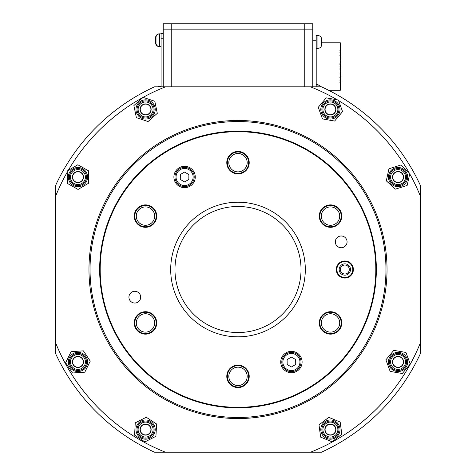 <?xml version="1.0" encoding="UTF-8"?>
<svg xmlns="http://www.w3.org/2000/svg" width="476" height="476" viewBox="0 0 476 476"><rect width="100%" height="100%" fill="white"/><g stroke="black" fill="none" stroke-linecap="round" stroke-linejoin="round"><path stroke-width="0.71" d="M238 332.545A63.034 63.034 0 0 0 301.034 269.517A63.034 63.034 0 0 0 238 206.483A63.034 63.034 0 0 0 174.966 269.517A63.034 63.034 0 0 0 238 332.545M238 202.211A67.306 67.306 0 0 1 305.306 269.517A67.306 67.306 0 0 1 238 336.818A67.306 67.306 0 0 1 170.694 269.517A67.306 67.306 0 0 1 238 202.211M238 407.331A137.814 137.814 0 0 0 375.814 269.517A137.814 137.814 0 0 0 238 131.703A137.814 137.814 0 0 0 100.186 269.517A137.814 137.814 0 0 0 238 407.331M341.191 235.989A5.879 5.879 0 0 0 335.318 241.867A5.879 5.879 0 0 0 341.191 247.74A5.879 5.879 0 0 0 347.069 241.867A5.879 5.879 0 0 0 341.191 235.989M134.809 291.288A5.879 5.879 0 0 0 128.931 297.167A5.879 5.879 0 0 0 134.809 303.039A5.879 5.879 0 0 0 140.682 297.167A5.879 5.879 0 0 0 134.809 291.288M291.419 351.353A10.686 10.686 0 0 0 280.733 362.034A10.686 10.686 0 0 0 291.419 372.72A10.686 10.686 0 0 0 302.099 362.034A10.686 10.686 0 0 0 291.419 351.353M184.581 166.314A10.686 10.686 0 0 0 173.901 176.995A10.686 10.686 0 0 0 184.581 187.681A10.686 10.686 0 0 0 195.267 176.995A10.686 10.686 0 0 0 184.581 166.314M330.522 227.314A11.216 11.216 0 0 1 319.301 216.098A11.216 11.216 0 0 1 330.522 204.882A11.216 11.216 0 0 1 341.738 216.098A11.216 11.216 0 0 1 330.522 227.314M238 173.901A11.216 11.216 0 0 1 226.784 162.685A11.216 11.216 0 0 1 238 151.463A11.216 11.216 0 0 1 249.216 162.685A11.216 11.216 0 0 1 238 173.901M145.477 227.314A11.216 11.216 0 0 1 134.262 216.098A11.216 11.216 0 0 1 145.477 204.882A11.216 11.216 0 0 1 156.699 216.098A11.216 11.216 0 0 1 145.477 227.314M145.477 334.152A11.216 11.216 0 0 1 134.262 322.93A11.216 11.216 0 0 1 145.477 311.715A11.216 11.216 0 0 1 156.699 322.93A11.216 11.216 0 0 1 145.477 334.152M238 387.565A11.216 11.216 0 0 1 226.784 376.349A11.216 11.216 0 0 1 238 365.134A11.216 11.216 0 0 1 249.216 376.349A11.216 11.216 0 0 1 238 387.565M330.522 334.152A11.216 11.216 0 0 1 319.301 322.93A11.216 11.216 0 0 1 330.522 311.715A11.216 11.216 0 0 1 341.738 322.93A11.216 11.216 0 0 1 330.522 334.152M352.05 274.093A8.544 8.544 0 0 1 340.257 276.735A8.544 8.544 0 0 1 337.615 264.942A8.544 8.544 0 0 1 349.408 262.3A8.544 8.544 0 0 1 352.05 274.093M351.568 273.783A7.973 7.973 0 0 1 340.566 276.253A7.973 7.973 0 0 1 338.097 265.245A7.973 7.973 0 0 1 349.104 262.782A7.973 7.973 0 0 1 351.568 273.783M340.048 266.483A5.664 5.664 0 0 1 347.867 264.733A5.664 5.664 0 0 1 349.616 272.546A5.664 5.664 0 0 1 341.804 274.295A5.664 5.664 0 0 1 340.048 266.483M341.042 267.113A4.486 4.486 0 0 1 347.236 265.727A4.486 4.486 0 0 1 348.622 271.921A4.486 4.486 0 0 1 342.428 273.307A4.486 4.486 0 0 1 341.042 267.113M192.958 172.276A9.615 9.615 0 0 1 189.305 185.372A9.615 9.615 0 0 1 176.209 181.713A9.615 9.615 0 0 1 179.863 168.617A9.615 9.615 0 0 1 192.958 172.276A9.615 9.615 0 0 0 179.863 168.617A9.615 9.615 0 0 0 176.209 181.713M180.339 174.484L180.285 179.416L184.533 181.927L188.829 179.506L188.883 174.573L184.634 172.062L180.339 174.484M283.018 357.357A9.615 9.615 0 0 1 296.09 353.632A9.615 9.615 0 0 1 299.82 366.71A9.615 9.615 0 0 1 286.742 370.435A9.615 9.615 0 0 1 283.018 357.357A9.615 9.615 0 0 0 286.742 370.435A9.615 9.615 0 0 0 299.82 366.71M291.496 366.972L295.727 364.438L295.65 359.499L291.342 357.101L287.105 359.636L287.183 364.568L291.496 366.972M310.578 452.2L154.539 452.2A200.848 200.848 0 0 1 55.317 352.978L55.317 186.056A200.848 200.848 0 0 1 154.539 86.834L321.461 86.834A200.848 200.848 0 0 1 420.683 186.056L420.683 352.978A200.848 200.848 0 0 1 321.461 452.2L310.578 452.2A196.57 196.57 0 0 0 420.683 342.089L420.683 352.978A200.848 200.848 0 0 1 321.461 452.2L310.578 452.2M385.584 258.938A147.965 147.965 0 0 0 227.421 121.933A147.965 147.965 0 0 0 90.416 280.096A147.965 147.965 0 0 0 248.579 417.101A147.965 147.965 0 0 0 385.584 258.938M89.351 280.168A149.03 149.03 0 0 1 227.344 120.862A149.03 149.03 0 0 1 386.649 258.861A149.03 149.03 0 0 1 248.656 418.166A149.03 149.03 0 0 1 89.351 280.168M375.992 259.622A138.349 138.349 0 0 1 247.889 407.51A138.349 138.349 0 0 1 100.008 279.406A138.349 138.349 0 0 1 228.111 131.519A138.349 138.349 0 0 1 375.992 259.622M154.539 86.834A200.848 200.848 0 0 0 55.317 186.056A200.848 200.848 0 0 1 154.539 86.834L163.214 86.834L163.214 23.8L312.786 23.8L312.786 86.834L321.461 86.834A200.848 200.848 0 0 1 420.683 186.056L420.683 196.939A196.57 196.57 0 0 0 409.723 173.847M55.317 352.978A200.848 200.848 0 0 0 154.539 452.2A200.848 200.848 0 0 1 55.317 352.978L55.317 342.089A196.57 196.57 0 0 0 165.422 452.2L154.539 452.2M67.211 172.187A196.57 196.57 0 0 0 55.317 196.939L55.317 186.056M150.892 428.918A5.343 5.343 0 0 0 144.936 424.277A5.343 5.343 0 0 0 140.289 430.233A5.343 5.343 0 0 0 146.245 434.88A5.343 5.343 0 0 0 150.892 428.918M83.02 360.284A5.343 5.343 0 0 0 76.297 356.845A5.343 5.343 0 0 0 72.858 363.569A5.343 5.343 0 0 0 79.581 367.008A5.343 5.343 0 0 0 83.02 360.284M82.55 174.406A5.343 5.343 0 0 0 75.244 172.496A5.343 5.343 0 0 0 73.334 179.803A5.343 5.343 0 0 0 80.64 181.713A5.343 5.343 0 0 0 82.55 174.406M149.44 105.749A5.343 5.343 0 0 0 141.884 105.607A5.343 5.343 0 0 0 141.741 113.163A5.343 5.343 0 0 0 149.297 113.306A5.343 5.343 0 0 0 149.44 105.749M333.26 104.94A5.343 5.343 0 0 0 325.893 106.606A5.343 5.343 0 0 0 327.559 113.972A5.343 5.343 0 0 0 334.925 112.306A5.343 5.343 0 0 0 333.26 104.94M399.822 172.062A5.343 5.343 0 0 0 393.015 175.341A5.343 5.343 0 0 0 396.294 182.147A5.343 5.343 0 0 0 403.101 178.869A5.343 5.343 0 0 0 399.822 172.062M331.171 424.289A5.343 5.343 0 0 0 325.126 428.811A5.343 5.343 0 0 0 329.648 434.862A5.343 5.343 0 0 0 335.699 430.34A5.343 5.343 0 0 0 331.171 424.289M398.049 356.583A5.343 5.343 0 0 0 392.718 361.938A5.343 5.343 0 0 0 398.073 367.27A5.343 5.343 0 0 0 403.404 361.915A5.343 5.343 0 0 0 398.049 356.583M140.938 426.538A5.557 5.557 0 0 0 142.55 434.225A5.557 5.557 0 0 0 150.237 432.613A5.557 5.557 0 0 0 148.625 424.925A5.557 5.557 0 0 0 140.938 426.538M152.742 434.249A8.544 8.544 0 0 0 150.261 422.42A8.544 8.544 0 0 0 138.433 424.901A8.544 8.544 0 0 0 140.914 436.73A8.544 8.544 0 0 0 152.742 434.249A8.544 8.544 0 0 0 150.261 422.42A8.544 8.544 0 0 0 138.433 424.901A8.544 8.544 0 0 0 140.914 436.73A8.544 8.544 0 0 0 152.742 434.249A8.544 8.544 0 0 0 150.261 422.42A8.544 8.544 0 0 0 138.433 424.901M156.598 424.003L155.92 436.325L144.912 441.895L134.583 435.147L135.261 422.831L146.269 417.256L156.598 424.003M325.269 427.466A5.557 5.557 0 0 0 328.303 434.713A5.557 5.557 0 0 0 335.55 431.684A5.557 5.557 0 0 0 332.516 424.437A5.557 5.557 0 0 0 325.269 427.466M338.317 432.815A8.544 8.544 0 0 0 333.652 421.671A8.544 8.544 0 0 0 322.502 426.335A8.544 8.544 0 0 0 327.167 437.486A8.544 8.544 0 0 0 338.317 432.815A8.544 8.544 0 0 0 333.652 421.671A8.544 8.544 0 0 0 322.502 426.335A8.544 8.544 0 0 0 327.167 437.486A8.544 8.544 0 0 0 338.317 432.815A8.544 8.544 0 0 0 333.652 421.671A8.544 8.544 0 0 0 322.502 426.335M340.167 422.033L341.822 434.255L332.064 441.799L320.651 437.123L318.997 424.895L328.755 417.351L340.167 422.033M392.587 360.975A5.557 5.557 0 0 0 397.109 367.401A5.557 5.557 0 0 0 403.535 362.879A5.557 5.557 0 0 0 399.007 356.453A5.557 5.557 0 0 0 392.587 360.975M406.48 363.39A8.544 8.544 0 0 0 399.519 353.507A8.544 8.544 0 0 0 389.642 360.463A8.544 8.544 0 0 0 396.597 370.346A8.544 8.544 0 0 0 406.48 363.39A8.544 8.544 0 0 0 399.519 353.507A8.544 8.544 0 0 0 389.642 360.463A8.544 8.544 0 0 0 396.597 370.346A8.544 8.544 0 0 0 406.48 363.39A8.544 8.544 0 0 0 399.519 353.507A8.544 8.544 0 0 0 389.642 360.463M405.963 352.454L410.217 364.033L402.309 373.505L390.153 371.399L385.905 359.814L393.807 350.348L405.963 352.454M72.4 362.284A5.557 5.557 0 0 0 78.302 367.472A5.557 5.557 0 0 0 83.484 361.564A5.557 5.557 0 0 0 77.582 356.381A5.557 5.557 0 0 0 72.4 362.284M86.471 361.373A8.544 8.544 0 0 0 77.386 353.4A8.544 8.544 0 0 0 69.413 362.48A8.544 8.544 0 0 0 78.492 370.453A8.544 8.544 0 0 0 86.471 361.373A8.544 8.544 0 0 0 77.386 353.4A8.544 8.544 0 0 0 69.413 362.48A8.544 8.544 0 0 0 78.492 370.453A8.544 8.544 0 0 0 86.471 361.373A8.544 8.544 0 0 0 77.386 353.4A8.544 8.544 0 0 0 69.413 362.48M83.401 350.866L90.25 361.129L84.787 372.19L72.477 372.988L65.628 362.724L71.097 351.663L83.401 350.866M392.76 178.78A5.557 5.557 0 0 0 399.733 182.403A5.557 5.557 0 0 0 403.356 175.43A5.557 5.557 0 0 0 396.389 171.806A5.557 5.557 0 0 0 392.76 178.78M406.207 174.531A8.544 8.544 0 0 0 395.485 168.956A8.544 8.544 0 0 0 389.909 179.678A8.544 8.544 0 0 0 400.631 185.253A8.544 8.544 0 0 0 406.207 174.531A8.544 8.544 0 0 0 395.485 168.956A8.544 8.544 0 0 0 389.909 179.678A8.544 8.544 0 0 0 400.631 185.253A8.544 8.544 0 0 0 406.207 174.531A8.544 8.544 0 0 0 395.485 168.956A8.544 8.544 0 0 0 389.909 179.678M400.727 165.059L409.824 173.389L407.158 185.438L395.395 189.15L386.298 180.82L388.963 168.778L400.727 165.059M73.155 179.928A5.557 5.557 0 0 0 80.759 181.891A5.557 5.557 0 0 0 82.729 174.287A5.557 5.557 0 0 0 75.119 172.318A5.557 5.557 0 0 0 73.155 179.928M85.305 172.764A8.544 8.544 0 0 0 73.602 169.742A8.544 8.544 0 0 0 70.579 181.445A8.544 8.544 0 0 0 82.277 184.468A8.544 8.544 0 0 0 85.305 172.764A8.544 8.544 0 0 0 73.602 169.742A8.544 8.544 0 0 0 70.579 181.445A8.544 8.544 0 0 0 82.277 184.468A8.544 8.544 0 0 0 85.305 172.764A8.544 8.544 0 0 0 73.602 169.742A8.544 8.544 0 0 0 70.579 181.445M77.832 164.767L88.566 170.842L88.679 183.177L78.052 189.442L67.312 183.367L67.205 171.033L77.832 164.767M141.431 113.145A5.557 5.557 0 0 0 149.274 113.609A5.557 5.557 0 0 0 149.744 105.767A5.557 5.557 0 0 0 141.902 105.303A5.557 5.557 0 0 0 141.431 113.145M151.981 103.786A8.544 8.544 0 0 0 139.92 103.066A8.544 8.544 0 0 0 139.194 115.127A8.544 8.544 0 0 0 151.261 115.846A8.544 8.544 0 0 0 151.981 103.786A8.544 8.544 0 0 0 139.92 103.066A8.544 8.544 0 0 0 139.194 115.127A8.544 8.544 0 0 0 151.261 115.846A8.544 8.544 0 0 0 151.981 103.786A8.544 8.544 0 0 0 139.92 103.066A8.544 8.544 0 0 0 139.194 115.127M143.115 97.372L154.819 101.269L157.294 113.353L148.066 121.541L136.362 117.643L133.887 105.559L143.115 97.372M326.833 113.71A5.557 5.557 0 0 0 334.664 113.032A5.557 5.557 0 0 0 333.985 105.202A5.557 5.557 0 0 0 326.161 105.88A5.557 5.557 0 0 0 326.833 113.71M335.913 102.917A8.544 8.544 0 0 0 323.87 103.958A8.544 8.544 0 0 0 324.912 115.995A8.544 8.544 0 0 0 336.954 114.954A8.544 8.544 0 0 0 335.913 102.917A8.544 8.544 0 0 0 323.87 103.958A8.544 8.544 0 0 0 324.912 115.995A8.544 8.544 0 0 0 336.954 114.954A8.544 8.544 0 0 0 335.913 102.917A8.544 8.544 0 0 0 323.87 103.958A8.544 8.544 0 0 0 324.912 115.995M326.203 97.86L338.353 100.014L342.559 111.61L334.616 121.053L322.472 118.899L318.265 107.302L326.203 97.86M68.229 170.426A196.57 196.57 0 0 1 165.422 86.834L163.214 86.834L163.214 38.758L161.078 38.758L161.078 86.834M171.765 23.8L171.765 29.143L163.214 29.143L163.214 38.758M163.214 23.8L163.214 29.143L171.765 29.143L171.765 86.834L304.235 86.834L304.235 29.143L312.786 29.143L171.765 29.143L304.235 29.143L304.235 23.8M312.786 86.834L310.578 86.834A196.57 196.57 0 0 1 337.204 99.811M159.365 46.66L159.365 46.648C157.455 46.535 156.229 45.553 155.694 43.715L155.694 36.789C156.229 34.95 157.455 33.969 159.365 33.844L159.674 33.844C157.764 33.969 156.544 34.95 156.009 36.789L156.009 43.715C156.544 45.553 157.764 46.535 159.674 46.66L159.674 33.844L161.078 33.844M328.571 90.25L340.346 90.25L340.346 42.816L321.586 42.816M312.786 35.98L316.201 35.98L316.201 40.252L312.786 40.252M317.92 86.834L317.92 84.692L316.201 84.692L316.201 86.834L316.201 40.252M316.201 48.373L317.92 48.373L317.92 35.551L316.201 35.551L316.201 47.79M321.586 38.496C321.05 36.658 319.83 35.676 317.92 35.551C319.83 35.676 321.05 36.658 321.586 38.496L321.586 45.422C321.05 47.261 319.83 48.243 317.92 48.373M340.965 79.879L340.989 81.336M340.989 72.531L340.989 71.799L339.918 73.173M340.989 71.68L340.989 71.138M340.959 63.641L340.989 64.938M339.918 63.308L340.989 62.243L340.989 60.958L340.989 63.397L339.918 64.468M340.989 75.494L340.989 76.446L340.989 75.494M340.989 57.763L340.989 56.763M339.918 50.623L340.989 51.688L340.965 53.187M339.918 52.336L340.989 53.401L340.989 54.526M340.989 78.415L340.989 79.629M163.214 33.415L161.078 33.415L161.078 38.758M151.784 209.416A9.187 9.187 0 0 1 152.159 222.405A9.187 9.187 0 0 1 139.176 222.78A9.187 9.187 0 0 1 138.796 209.791A9.187 9.187 0 0 1 151.784 209.416M152.814 208.327A10.686 10.686 0 0 1 153.248 223.434A10.686 10.686 0 0 1 138.147 223.869A10.686 10.686 0 0 1 137.713 208.768A10.686 10.686 0 0 1 152.814 208.327M335.55 315.243A9.187 9.187 0 0 1 338.204 327.964A9.187 9.187 0 0 1 325.489 330.618A9.187 9.187 0 0 1 322.835 317.897A9.187 9.187 0 0 1 335.55 315.243M336.371 313.993A10.686 10.686 0 0 1 339.459 328.785A10.686 10.686 0 0 1 324.668 331.867A10.686 10.686 0 0 1 321.58 317.081A10.686 10.686 0 0 1 336.371 313.993M154.664 323.144A9.187 9.187 0 0 1 145.269 332.117A9.187 9.187 0 0 1 136.297 322.716A9.187 9.187 0 0 1 145.692 313.749A9.187 9.187 0 0 1 154.664 323.144M156.158 323.18A10.686 10.686 0 0 1 145.234 333.611A10.686 10.686 0 0 1 134.797 322.686A10.686 10.686 0 0 1 145.727 312.25A10.686 10.686 0 0 1 156.158 323.18M335.55 208.411A9.187 9.187 0 0 1 338.204 221.132A9.187 9.187 0 0 1 325.489 223.785A9.187 9.187 0 0 1 322.835 211.064A9.187 9.187 0 0 1 335.55 208.411M336.371 207.161A10.686 10.686 0 0 1 339.459 221.953A10.686 10.686 0 0 1 324.668 225.035A10.686 10.686 0 0 1 321.58 210.249A10.686 10.686 0 0 1 336.371 207.161M243.034 368.662A9.187 9.187 0 0 1 245.687 381.383A9.187 9.187 0 0 1 232.966 384.037A9.187 9.187 0 0 1 230.313 371.316A9.187 9.187 0 0 1 243.034 368.662M243.855 367.412A10.686 10.686 0 0 1 246.937 382.198A10.686 10.686 0 0 1 232.145 385.286A10.686 10.686 0 0 1 229.063 370.495A10.686 10.686 0 0 1 243.855 367.412M246.187 158.52A9.187 9.187 0 0 1 242.165 170.872A9.187 9.187 0 0 1 229.813 166.85A9.187 9.187 0 0 1 233.835 154.492A9.187 9.187 0 0 1 246.187 158.52M247.52 157.842A10.686 10.686 0 0 1 242.843 172.205A10.686 10.686 0 0 1 228.48 167.528A10.686 10.686 0 0 1 233.157 153.159A10.686 10.686 0 0 1 247.52 157.842M177.137 181.189A8.544 8.544 0 0 0 188.782 184.444A8.544 8.544 0 0 0 192.03 172.8A8.544 8.544 0 0 0 180.386 169.551A8.544 8.544 0 0 0 177.137 181.189M298.886 366.193A8.544 8.544 0 0 0 295.572 354.566A8.544 8.544 0 0 0 283.946 357.881A8.544 8.544 0 0 0 287.26 369.501A8.544 8.544 0 0 0 298.886 366.193M409.086 172.717A196.57 196.57 0 0 0 338.567 100.614M153.641 434.832A9.615 9.615 0 0 1 140.331 437.623A9.615 9.615 0 0 1 137.54 424.318A9.615 9.615 0 0 1 150.85 421.528A9.615 9.615 0 0 1 153.641 434.832M151.85 433.666A7.479 7.479 0 0 0 149.678 423.313A7.479 7.479 0 0 0 139.331 425.484A7.479 7.479 0 0 0 141.497 435.837A7.479 7.479 0 0 0 151.85 433.666M339.305 433.225A9.615 9.615 0 0 1 326.762 438.473A9.615 9.615 0 0 1 321.514 425.925A9.615 9.615 0 0 1 334.057 420.677A9.615 9.615 0 0 1 339.305 433.225M337.329 432.41A7.479 7.479 0 0 0 333.248 422.658A7.479 7.479 0 0 0 323.49 426.74A7.479 7.479 0 0 0 327.571 436.492A7.479 7.479 0 0 0 337.329 432.41M407.533 363.569A9.615 9.615 0 0 1 396.413 371.399A9.615 9.615 0 0 1 388.589 360.284A9.615 9.615 0 0 1 399.703 352.454A9.615 9.615 0 0 1 407.533 363.569M405.427 363.206A7.479 7.479 0 0 0 399.34 354.56A7.479 7.479 0 0 0 390.689 360.647A7.479 7.479 0 0 0 396.782 369.293A7.479 7.479 0 0 0 405.427 363.206M87.536 361.302A9.615 9.615 0 0 1 78.564 371.518A9.615 9.615 0 0 1 68.348 362.551A9.615 9.615 0 0 1 77.32 352.329A9.615 9.615 0 0 1 87.536 361.302M85.4 361.445A7.479 7.479 0 0 0 77.457 354.465A7.479 7.479 0 0 0 70.478 362.409A7.479 7.479 0 0 0 78.427 369.388A7.479 7.479 0 0 0 85.4 361.445M407.23 174.21A9.615 9.615 0 0 1 400.953 186.277A9.615 9.615 0 0 1 388.892 179.999A9.615 9.615 0 0 1 395.163 167.939A9.615 9.615 0 0 1 407.23 174.21M405.189 174.853A7.479 7.479 0 0 0 395.806 169.974A7.479 7.479 0 0 0 390.927 179.357A7.479 7.479 0 0 0 400.31 184.236A7.479 7.479 0 0 0 405.189 174.853M86.221 172.223A9.615 9.615 0 0 1 82.824 185.39A9.615 9.615 0 0 1 69.657 181.987A9.615 9.615 0 0 1 73.06 168.819A9.615 9.615 0 0 1 86.221 172.223M84.383 173.312A7.479 7.479 0 0 0 74.143 170.664A7.479 7.479 0 0 0 71.495 180.904A7.479 7.479 0 0 0 81.735 183.546A7.479 7.479 0 0 0 84.383 173.312M152.784 103.078A9.615 9.615 0 0 1 151.969 116.65A9.615 9.615 0 0 1 138.397 115.835A9.615 9.615 0 0 1 139.206 102.263A9.615 9.615 0 0 1 152.784 103.078M151.184 104.494A7.479 7.479 0 0 0 140.628 103.863A7.479 7.479 0 0 0 139.998 114.418A7.479 7.479 0 0 0 150.553 115.049A7.479 7.479 0 0 0 151.184 104.494M336.597 102.096A9.615 9.615 0 0 1 337.77 115.644A9.615 9.615 0 0 1 324.221 116.816A9.615 9.615 0 0 1 323.049 103.268A9.615 9.615 0 0 1 336.597 102.096M335.223 103.732A7.479 7.479 0 0 0 324.686 104.643A7.479 7.479 0 0 0 325.596 115.18A7.479 7.479 0 0 0 336.133 114.27A7.479 7.479 0 0 0 335.223 103.732M161.078 86.406L157.621 86.834L159.365 86.406L159.365 86.834M161.078 46.66L159.674 46.66M317.92 84.692L321.306 86.834M339.918 82.443L340.989 81.378M339.918 74.03L340.989 72.959M339.918 66.235L340.989 65.164M339.918 77.511L340.989 76.446M339.918 74.095L340.989 75.16M339.918 68.241L340.989 67.175M340.923 65.527L340.989 65.89M339.918 58.97L340.989 57.905M339.918 55.555L340.989 56.62M339.918 55.752L340.989 54.686M339.918 59.893L340.989 60.958M339.918 69.758L340.989 70.823M339.918 77.314L340.989 78.385M339.918 80.736L340.989 79.665"/></g></svg>

